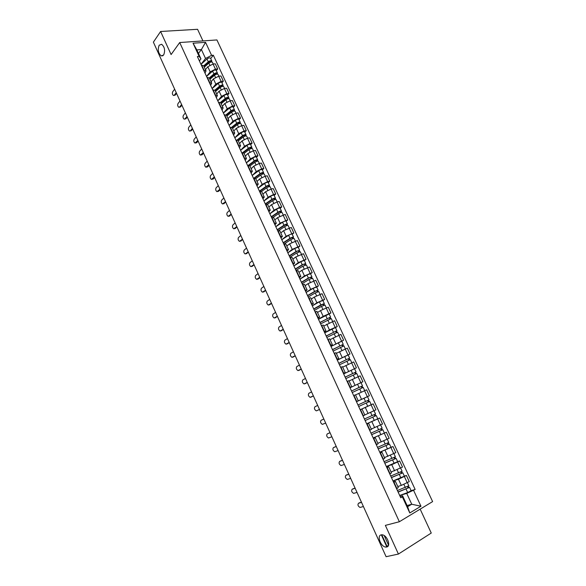 <?xml version="1.0" encoding="UTF-8"?>
<svg xmlns="http://www.w3.org/2000/svg" width="586" height="586" viewBox="0 0 586 586"><rect width="100%" height="100%" fill="white"/><g stroke="black" fill="none" stroke-linecap="round" stroke-linejoin="round"><path stroke-width="0.88" d="M163.648 55.018L161.238 55.897C158.183 53.223 157.502 49.656 159.194 45.195L161.648 44.28C164.703 46.997 165.377 50.579 163.648 55.018M386.687 547.031L385.713 547.075C380.753 546.767 376.622 535.641 381.164 534.857L382.211 534.806C387.178 535.121 391.287 546.35 386.687 547.031M202.954 40.91L197.563 29.3L160.608 31.49L153.386 42.163L386.101 556.7L398.414 554.063L431.252 533.048L420.162 509.139M399.352 521.738L432.615 501.601L216.908 39.936L179.712 42.536L399.352 521.738L385.368 525.386L398.414 554.063M160.608 31.49L171.097 54.557L179.712 42.536M397.784 486.497L401.322 485.398L409.262 481.619L406.406 475.458L398.465 479.223L393.008 480.981M394.048 482.373L396.927 488.621L398.282 487.581L395.411 481.362L393.733 482.549M404.355 476.125L406.406 475.458M393.404 481.839L395.411 481.362M391.096 472.008L402.516 467.086L399.674 460.962L391.756 464.698L386.364 466.566M389.815 474.052L391.507 472.902L388.657 466.72L386.95 467.833M397.652 461.673L399.674 460.962M386.687 467.262L388.65 466.712M384.453 457.607L395.806 452.641L392.986 446.561L379.765 452.238M383.054 459.387L384.775 458.303L381.94 452.158L380.211 453.212M390.987 447.301L392.986 446.561M380.006 452.766L381.94 452.158M377.845 443.287L389.148 438.291L386.335 432.241L373.194 437.998M376.337 444.818L378.08 443.8L375.267 437.698L373.509 438.68M373.179 437.954L386.335 432.241M373.37 438.365L375.26 437.691M371.275 429.055L382.519 424.022L379.728 418.008L366.675 423.839M369.663 430.329L371.429 429.384L368.631 423.312L366.851 424.235M377.662 418.887L379.728 418.008M366.77 424.052L368.631 423.312M366.66 414.075L375.934 409.841L373.165 403.864L360.185 409.768M363.027 415.935L364.822 415.056L362.031 409.021L360.236 409.878M368.111 406.135L373.165 403.864M360.214 409.826L362.031 409.021M356.464 401.688L369.392 395.748L366.638 389.807L355.534 394.927M356.435 401.63L358.251 400.817L356.449 401.659M357.973 404.963L369.012 399.908L367.503 396.671L356.478 401.732L369.392 395.748M358.251 400.817L355.482 394.817L353.658 395.601M350.032 387.749L362.888 381.735L360.148 375.831L349.102 380.988M349.879 387.412L351.717 386.657L349.952 387.566M360.808 382.753L362.888 381.735M351.717 386.657L348.963 380.695L347.117 381.42M343.645 373.89L356.42 367.803L353.695 361.936L343.044 366.953M343.367 373.275L345.227 372.593L343.491 373.553M343.667 373.927L356.42 367.803M345.22 372.586L342.488 366.668L340.62 367.327M337.302 360.112L349.989 353.959L347.286 348.128L336.349 353.351M336.891 359.233L338.774 358.603L337.075 359.628M348.157 354.955L349.989 353.959M338.774 358.603L336.056 352.713L334.166 353.314M330.987 346.421L343.601 340.195L340.913 334.401L330.028 339.66M330.453 345.264L332.357 344.707L330.694 345.791M341.792 341.228L343.601 340.195M332.357 344.707L329.654 338.847L327.742 339.382M324.71 332.804L329.471 329.955L337.25 326.519L334.577 320.754L323.75 326.043M324.058 331.39L325.984 330.885L324.351 332.035M335.463 327.581L337.25 326.519M325.984 330.885L323.296 325.069L321.362 325.538M318.476 319.267L323.172 316.33L330.936 312.917L328.277 307.189L320.513 310.587L317.502 312.506M317.7 317.59L319.648 317.151L318.052 318.352M329.171 314.015L330.936 312.917M319.648 317.151L316.975 311.364L315.019 311.781M312.272 305.819L316.909 302.779L324.659 299.395L322.014 293.696L314.272 297.073L311.298 299.058M311.378 303.878L313.349 303.497L311.781 304.757M322.915 300.53L324.659 299.395M313.349 303.497L310.69 297.747L308.712 298.098M307.54 295.549L314.579 291.447L318.095 290.129L316.66 287.037L313.151 288.349L306.119 292.465L310.683 289.308L318.418 285.953L315.788 280.291L308.06 283.639L305.123 285.682M305.094 290.246L307.086 289.924L305.555 291.242M316.696 287.125L318.418 285.953M307.086 289.924L304.442 284.203L302.449 284.503M299.973 279.141L304.493 275.918L312.213 272.593L309.598 266.96L301.885 270.278L298.992 272.38M298.845 276.695L300.86 276.431L299.358 277.808M310.521 273.794L312.213 272.593M300.86 276.431L298.237 270.747L296.216 270.981M295.3 268.989L302.222 264.733L305.738 263.48L304.317 260.426L300.801 261.671L293.894 265.949L298.34 262.609L306.046 259.305L303.445 253.709L295.747 256.998L292.89 259.159M292.641 263.224L294.67 263.019L293.205 264.447M304.376 260.543L306.046 259.305M294.67 263.019L292.062 257.364L290.019 257.547M289.228 255.826L296.091 251.497L299.607 250.281L298.201 247.241L294.685 248.449L287.836 252.8L292.224 249.372L299.915 246.098L297.329 240.538L289.645 243.798L286.825 246.017M286.466 249.826L288.517 249.68L287.081 251.167M298.267 247.373L299.915 246.098M288.517 249.68L285.924 244.069L283.866 244.186M283.199 242.736L289.997 238.334C291.762 237.337 292.934 236.942 293.52 237.147L292.121 234.129C291.528 233.909 290.356 234.305 288.598 235.308L281.807 239.725L286.136 236.217L293.82 232.972L291.249 227.441L283.573 230.672L280.797 232.95M280.328 236.517L282.401 236.429L280.994 237.967M292.187 234.275L293.82 232.972M282.401 236.429L279.822 230.84L277.742 230.906M275.808 226.716L280.093 223.134L287.755 219.918L285.206 214.417L277.544 217.626L274.797 219.955M274.226 223.281L276.321 223.251L274.944 224.841M286.151 221.252L287.755 219.918M276.321 223.251L273.757 217.692L271.655 217.706M269.853 213.795L274.08 210.132L279.566 207.444L281.734 206.939L279.192 201.467L277.024 201.965L271.545 204.653L268.842 207.041M268.161 210.125L270.271 210.147L268.93 211.795M280.145 208.308L281.734 206.939M270.271 210.147L267.729 204.624L265.605 204.58M263.934 200.954L268.102 197.204L273.567 194.515L275.742 194.032L273.215 188.597L271.047 189.066L265.583 191.754L262.916 194.193M262.132 197.043L264.264 197.116L262.953 198.815M274.175 195.431L275.742 194.032M264.264 197.116L261.73 191.629L259.591 191.534M259.408 191.131L265.978 186.443C267.699 185.403 268.871 185.051 269.516 185.381L268.146 182.429C267.502 182.092 266.322 182.444 264.608 183.491L258.052 188.194L262.162 184.348L267.604 181.653L269.787 181.206L267.275 175.8L265.092 176.239L259.657 178.928L257.02 181.426M256.141 184.041L258.287 184.165L257.005 185.923M268.242 182.634L269.787 181.206M258.287 184.165L255.767 178.708L253.613 178.554M252.192 175.485L256.25 171.559L261.678 168.871L263.861 168.446L261.363 163.069L259.18 163.487L253.76 166.175L251.16 168.724M250.178 171.105L252.346 171.295L251.094 173.097M262.338 169.911L263.861 168.446M252.346 171.295L249.841 165.867L247.666 165.662M247.937 165.611L254.178 160.945C255.87 159.883 257.049 159.553 257.715 159.941L256.36 157.026C255.694 156.63 254.514 156.96 252.822 158.022L246.376 162.864L250.376 158.85L255.782 156.162L257.972 155.766L255.489 150.419L253.299 150.807L247.9 153.495L245.336 156.103M244.252 158.249L246.442 158.491L245.219 160.344M256.47 157.253L257.972 155.766M246.442 158.491L243.952 153.093L241.754 152.836M242.553 152.712L248.325 148.302C250.01 147.233 251.189 146.91 251.863 147.328L250.522 144.427C249.841 144.002 248.662 144.324 246.977 145.394L240.59 150.302L244.538 146.214L249.922 143.519L252.119 143.152L249.651 137.842L247.453 138.193L242.077 140.889L239.542 143.548M238.363 145.475L240.568 145.76L239.374 147.665M250.632 144.676L252.119 143.152M240.568 145.76L238.092 140.398L235.88 140.083M237.096 139.966L242.509 135.732C244.179 134.655 245.366 134.341 246.047 134.787L244.714 131.909C244.025 131.454 242.838 131.762 241.168 132.846L234.832 137.82L238.729 133.652L244.098 130.956L246.296 130.612L243.842 125.331L241.637 125.66L236.283 128.356L233.785 131.059M232.503 132.766L234.73 133.103L233.565 135.058M244.831 132.165L246.296 130.612M234.73 133.103L232.268 127.77L230.034 127.411M231.58 127.338L236.722 123.236C238.385 122.152 239.564 121.844 240.267 122.32L238.934 119.456C238.238 118.973 237.052 119.273 235.389 120.364L229.111 125.404L232.95 121.156L238.297 118.46L240.509 118.145L238.07 112.886L235.858 113.193L230.518 115.889L228.057 118.65M226.679 120.13L228.921 120.518L227.786 122.525M239.059 119.727L240.509 118.145M228.921 120.518L226.474 115.222L224.226 114.805M226.035 114.834L230.965 110.805C232.62 109.714 233.807 109.421 234.517 109.919L233.191 107.07C232.481 106.564 231.294 106.857 229.646 107.949L223.42 113.054L227.207 108.732L232.539 106.037L234.752 105.744L232.327 100.521L230.108 100.799L224.79 103.495L222.358 106.308M220.893 107.568L223.149 108.007L222.043 110.058M233.323 107.355L234.752 105.744M223.149 108.007L220.717 102.74L218.453 102.272M220.461 102.44L225.251 98.448C226.892 97.349 228.079 97.064 228.796 97.591L227.485 94.756C226.76 94.221 225.573 94.507 223.933 95.606L217.765 100.777L221.501 96.382L226.811 93.679L229.023 93.416L226.614 88.222L224.394 88.471L219.091 91.174L216.695 94.031M215.135 95.079L217.406 95.569L216.329 97.664M227.617 95.057L229.023 93.416M217.406 95.569L214.989 90.325L212.711 89.812M214.879 90.149L219.56 86.164C221.193 85.051 222.38 84.772 223.112 85.336L221.801 82.516C221.069 81.945 219.882 82.223 218.248 83.337L212.132 88.567L215.816 84.098L221.112 81.395L223.332 81.154L220.937 75.99L218.71 76.217L213.429 78.92L211.063 81.828M209.407 82.655L211.7 83.197L210.645 85.344M221.948 82.824L223.332 81.154M211.7 83.197L209.297 77.982L206.997 77.425M206.558 76.414L210.176 71.88L215.443 69.177L217.67 68.965L215.289 63.83L213.055 64.028L207.796 66.731L205.466 69.69M203.716 70.305L206.023 70.899L204.997 73.089M216.307 70.657L217.67 68.965M206.023 70.899L203.635 65.713L201.32 65.105M407.094 505.55L411.746 504.238L406.728 493.39L399.696 495.485M400.165 496.503L402.589 495.785L407.622 506.692L411.746 504.238L420.96 506.223L409.782 512.962L402.355 496.869L402.589 495.785M198.449 53.451L201.401 49.546L196.808 49.905L200.947 58.871L199.137 56.395L197.372 56.542L400.758 497.792L402.355 496.869M199.137 56.395L193.058 43.218L205.547 42.324L211.597 55.355L205.532 58.475L201.401 49.546L205.547 42.324M406.728 493.39L415.137 489.449L213.319 55.209L211.597 55.355M413.584 490.35L420.96 506.223M200.998 64.335L205.532 58.475M200.947 58.871L199.379 60.9M411.101 490.665L415.137 489.449M210.696 58.563L213.319 55.209M388.533 545.134L384.196 535.582M409.782 512.962L407.622 506.692M196.808 49.905L193.058 43.218M359.108 502.942L361.437 502.158M361.525 502.356L358.529 503.271C357.46 504.773 357.958 506.165 360.016 507.447L363.408 506.524M398.062 491.94L409.57 487.362L411.13 490.724L407.68 492.562L399.681 495.456M398.136 492.101L409.57 487.362M407.497 486.658L408.164 488.094M397.403 490.519L408.83 485.772L407.395 482.681M408.361 486.182L408.947 487.449M352.823 488.9L355.079 488.101M355.153 488.263L352.193 489.237C351.146 490.738 351.629 492.13 353.644 493.397L357.028 492.408M346.575 474.938L348.758 474.125M348.817 474.257L345.894 475.29C344.861 476.792 345.33 478.176 347.315 479.429L350.677 478.374M340.363 461.057L342.473 460.23M342.517 460.325L339.638 461.424C338.613 462.925 339.074 464.302 341.015 465.548L344.37 464.427M391.397 477.48L402.824 472.821L404.377 476.169L392.994 480.945M391.455 477.612L402.824 472.821M400.743 472.089L401.417 473.539M390.73 476.037L402.091 471.239L400.641 468.111M401.608 471.627L402.216 472.931M384.775 463.108L396.121 458.369L397.667 461.695L386.35 466.529M384.819 463.218L396.121 458.369M394.034 457.607L394.715 459.08M384.101 461.651L395.396 456.802L393.931 453.637M394.905 457.161L395.528 458.508M378.19 448.825L389.463 444.012L390.994 447.316L379.743 452.202M378.226 448.905L389.463 444.012M387.368 443.214L388.049 444.701M377.509 447.352L388.738 442.452L387.258 439.251M388.232 442.774L388.884 444.173M334.196 447.257L336.225 446.422M336.254 446.481L333.412 447.638C332.409 449.14 332.855 450.509 334.76 451.74L338.093 450.561M328.057 433.537L330.013 432.688M330.028 432.717L327.222 433.933C326.234 435.435 326.673 436.797 328.534 438.013L331.859 436.768M371.641 434.629L382.841 429.736L384.365 433.017M371.671 434.68L382.841 429.736M380.732 428.908L381.427 430.41M370.96 433.135L382.123 428.183L380.622 424.953M371.29 429.077L372.528 428.542M381.611 428.483L382.277 429.926M376.263 415.547L365.151 420.543L376.263 415.547L377.772 418.814L366.653 423.795M374.146 414.69L374.85 416.207M372.681 411.372L371.209 412.053M364.441 419.005L375.545 414.002L374.022 410.742M364.77 414.947L374.036 410.742M375.018 414.28L375.707 415.76M323.838 419.034L321.069 420.308C320.095 421.81 320.52 423.165 322.351 424.374L325.662 423.063M319.509 409.46L316.748 410.749L319.495 409.431M317.685 405.431L314.953 406.757C313.993 408.266 314.411 409.614 316.206 410.808L316.748 410.749M313.393 395.938L311.459 396.912M311.569 391.902L308.866 393.294C307.928 394.796 308.331 396.136 310.089 397.323L313.371 395.887M307.313 382.497L305.35 383.53M305.489 378.453L302.823 379.896C301.893 381.405 302.288 382.739 304.017 383.911L307.276 382.416M301.27 369.136L299.285 370.22M299.439 365.085L296.809 366.58C295.893 368.089 296.282 369.422 297.974 370.579L301.219 369.019M295.263 355.849L293.242 356.984M293.425 351.79L290.824 353.343C289.931 354.845 290.312 356.171 291.967 357.321L295.197 355.702M289.286 342.642L287.243 343.828M287.448 338.569L284.884 340.18C283.998 341.682 284.371 343.008 285.997 344.143L289.206 342.458M283.346 329.5L281.273 330.738M281.5 325.428L278.973 327.091C278.101 328.592 278.467 329.911 280.064 331.039L283.25 329.295M358.669 406.479L369.722 401.439L371.224 404.684L360.163 409.724M358.676 406.486L369.722 401.439M367.598 400.56L368.308 402.091M368.477 400.157L369.18 401.681M363.488 391.214L364.485 390.767M352.23 392.517L363.217 387.419L364.712 390.65M350.054 387.786L357.533 384.226L359.028 387.456L351.534 391.001L361.357 386.43L361.789 388.035M359.028 387.456L362.507 385.896L361.987 386.167L362.675 387.646M357.533 384.226L361.013 382.68L362.507 385.896M361.093 386.533L361.987 386.167M345.835 378.629L356.757 373.487L358.222 376.652M349.088 380.966L350.618 380.226M345.161 377.164L354.904 372.498L355.314 374.058M345.139 377.12L356.054 371.971L355.541 372.264L356.2 373.685M354.633 372.593L355.541 372.264M339.47 364.822L350.325 359.636L351.768 362.734M338.811 363.393L348.487 358.654L348.882 360.17M338.774 363.32L349.63 358.127L349.131 358.442L349.761 359.804M337.316 360.148L348.157 354.948L349.63 358.127M348.216 358.735L349.131 358.442M333.141 351.095L343.945 345.865L345.344 348.89M332.504 349.703L342.107 344.89L342.48 346.363M332.452 349.608L343.25 344.37L342.766 344.707L343.367 346.004M331.002 346.451L341.777 341.206L343.25 344.37M341.828 344.956L342.766 344.707M326.856 337.455L337.595 332.174L338.964 335.133M326.226 336.093L335.763 331.207L336.122 332.636M326.175 335.976L336.906 330.687L336.43 331.053L337.009 332.291M324.725 332.841L335.448 327.545L336.906 330.687M335.485 331.266L336.43 331.053M320.601 323.89L331.28 318.564L332.621 321.458M319.993 322.564L329.464 317.612L329.801 318.996M319.927 322.417L330.599 317.085L330.138 317.473L330.687 318.659M318.491 319.304L329.149 313.957L330.599 317.085M329.178 317.656L330.138 317.473M314.389 310.412L321.502 306.39L325.01 305.035L326.321 307.862M313.788 309.108L323.194 304.09L323.509 305.431M313.715 308.947L320.82 304.918L324.329 303.57L323.882 303.98L324.402 305.108M312.287 305.848L319.377 301.805L322.886 300.457L324.329 303.57M322.908 304.119L323.882 303.98M277.434 316.44L275.339 317.729M275.588 312.36L273.091 314.074C272.241 315.583 272.6 316.894 274.16 318.008L277.332 316.206M271.56 303.453L269.443 304.786M269.714 299.365L267.253 301.131C266.41 302.64 266.762 303.944 268.293 305.05L271.443 303.189M265.722 290.539L263.575 291.916M263.868 286.444L261.437 288.261C260.616 289.77 260.953 291.074 262.455 292.165L265.59 290.246M259.913 277.698L257.737 279.112M258.06 273.596L255.657 275.464C254.851 276.973 255.181 278.269 256.661 279.354L259.766 277.376M254.141 264.923L251.943 266.381M252.28 260.821L249.914 262.733C249.116 264.249 249.438 265.546 250.889 266.615L253.98 264.579M248.398 252.229L246.179 253.723M246.53 248.112L244.201 250.083C243.417 251.592 243.732 252.888 245.153 253.95L248.222 251.855M242.685 239.601L240.443 241.132M240.817 235.477L238.517 237.491C237.748 239.015 238.055 240.297 239.454 241.351L242.501 239.198M237.008 227.046L234.744 228.613M235.14 222.914L232.862 224.98C232.107 226.496 232.415 227.778 233.785 228.826L236.81 226.614M231.353 214.557L229.075 216.153M229.485 210.418L227.243 212.535C226.496 214.051 226.797 215.333 228.144 216.366L231.148 214.095M225.742 202.133L223.281 203.818M223.867 197.995L221.655 200.156C220.922 201.679 221.215 202.954 222.534 203.979L225.522 201.65M220.153 189.783L218.659 191.278L217.684 191.512M218.278 185.637L216.095 187.85C215.377 189.373 215.67 190.64 216.959 191.659L219.926 189.278M214.601 177.507L213.128 179.023L212.125 179.272M212.718 173.353L210.564 175.602C209.861 177.133 210.147 178.4 211.414 179.411L214.359 176.972M209.07 165.289L207.62 166.842L206.602 167.098M207.195 161.128L205.071 163.428C204.375 164.959 204.653 166.226 205.906 167.222L208.821 164.725M203.576 153.144L202.148 154.726L201.101 154.99M201.694 148.976L199.599 151.32C198.925 152.851 199.196 154.111 200.419 155.107L203.313 152.558M198.112 141.058L196.706 142.676L195.629 142.947M196.229 136.89L194.164 139.278C193.497 140.816 193.768 142.068 194.97 143.05L197.841 140.45M308.207 297.007L315.261 292.912L318.769 291.586L320.051 294.348M307.628 295.74L315.283 291.279L316.967 290.649L317.26 291.945M318.095 290.129L317.663 290.561L318.154 291.63M316.667 290.671L317.663 290.561M302.068 283.675L309.056 279.507L312.572 278.218L313.818 280.914M301.497 282.445L309.086 277.903L310.77 277.288L311.049 278.54M301.402 282.232L308.382 278.05L311.899 276.768L311.474 277.222L311.95 278.24M299.988 279.17L306.954 274.973L310.47 273.691L311.899 276.768M310.47 277.295L311.474 277.222M295.959 270.432L302.889 266.183L306.405 264.931L307.621 267.553M295.403 269.223L302.925 264.601L304.61 264L304.874 265.216M305.738 263.48L305.328 263.964L305.775 264.923M304.31 264L305.328 263.964M289.887 257.254L296.758 252.932L300.274 251.716L301.468 254.28M289.345 256.082L296.802 251.379L298.494 250.793L298.735 251.965M299.607 250.281L299.212 250.779L299.636 251.687M298.186 250.779L299.212 250.779M283.851 244.164L290.663 239.769C292.421 238.766 293.601 238.37 294.187 238.575L295.344 241.073M283.324 243.014L290.715 238.231L292.407 237.667L292.634 238.795M293.52 237.147L293.139 237.667L293.535 238.524M292.092 237.638L293.139 237.667M278.467 230.73L284.598 226.672C286.349 225.661 287.528 225.273 288.122 225.515L289.257 227.954M277.339 230.027L284.664 225.163L286.356 224.606L286.561 225.698M277.2 229.727L283.939 225.251C285.69 224.24 286.869 223.852 287.47 224.094L287.096 224.636L287.47 225.442M275.823 226.731L282.547 222.24C284.298 221.23 285.47 220.849 286.078 221.09L287.47 224.094M286.041 224.57L287.096 224.636M272.959 217.465L278.577 213.656C280.313 212.637 281.492 212.257 282.1 212.528L283.206 214.901M271.384 217.106L278.65 212.169L280.342 211.627L280.526 212.681M271.237 216.791L277.918 212.242C279.661 211.216 280.833 210.843 281.448 211.114L281.434 212.432M269.86 213.809L276.533 209.246C278.269 208.228 279.449 207.854 280.064 208.133L281.448 211.114M280.02 211.583L281.09 211.678M267.311 204.375L272.585 200.712C274.314 199.68 275.486 199.313 276.116 199.614L277.185 201.928M265.465 204.265L272.666 199.247L274.358 198.727L274.526 199.738M265.304 203.921L271.933 199.306C273.662 198.273 274.841 197.914 275.464 198.215L275.435 199.496M263.942 200.969L270.556 196.332C272.285 195.299 273.457 194.94 274.087 195.248L275.464 198.215M274.036 198.669L275.112 198.793M261.561 191.446L266.63 187.842C268.344 186.802 269.523 186.451 270.161 186.78L271.208 189.029M259.576 191.497L266.718 186.407L268.41 185.894L268.564 186.868M269.516 185.381L269.472 186.634M268.08 185.828L269.172 185.989M255.745 178.664L260.704 175.046C262.411 173.998 263.59 173.654 264.242 174.013L265.26 176.203M254.214 178.444L260.799 173.632L262.499 173.134L262.638 174.071M253.548 178.415L260.059 173.661C261.766 172.606 262.946 172.262 263.597 172.628L263.546 173.852M252.2 175.492L258.697 170.716C260.404 169.669 261.583 169.325 262.235 169.691L263.597 172.628M262.169 173.053L263.268 173.251M249.9 165.992L254.815 162.329C256.514 161.267 257.694 160.938 258.353 161.318L259.342 163.457M248.801 165.501L254.925 160.93L256.617 160.454L256.741 161.348M257.715 159.941L257.65 161.135M256.28 160.359L257.401 160.586M244.091 153.393L248.962 149.679C250.647 148.61 251.826 148.287 252.5 148.705L253.46 150.778M243.3 152.719L249.072 148.302L250.771 147.84L250.874 148.698M251.863 147.328L251.79 148.492M250.434 147.738L251.562 147.994M238.304 140.867L243.139 137.102C244.816 136.025 245.995 135.71 246.684 136.157L247.614 138.171M237.726 140.076L243.263 135.747L244.963 135.3L245.051 136.113M246.047 134.787L245.966 135.923M244.618 135.19L244.816 135.622L245.754 135.476M232.561 128.415L237.352 124.598C239.015 123.507 240.194 123.207 240.897 123.675L241.806 125.638M232.1 127.558L237.477 123.265L239.183 122.826L239.249 123.609M240.267 122.32L240.172 123.426M238.832 122.708L239.044 123.163L239.982 123.023M226.848 116.028L231.595 112.16C233.25 111.069 234.429 110.769 235.14 111.267L236.019 113.171M226.445 115.164L231.734 110.849L233.433 110.424L233.484 111.172M234.517 109.919L234.407 111.003M233.082 110.293L233.301 110.776L234.239 110.644M192.677 129.045L191.285 130.685L190.194 130.971M190.794 124.869L188.751 127.301C188.099 128.839 188.362 130.092 189.549 131.066L190.347 130.825L192.391 128.407M221.164 103.707L225.866 99.796C227.515 98.69 228.701 98.404 229.419 98.931L230.276 100.777M220.775 102.872L226.013 98.507L227.72 98.096L227.756 98.807M228.796 97.591L228.679 98.646M227.361 97.957L227.595 98.448L228.533 98.338M187.278 117.09L185.901 118.768L184.788 119.061M185.381 112.915L183.374 115.391C182.729 116.929 182.993 118.182 184.158 119.148L184.956 118.892L186.978 116.431M215.509 91.46L220.175 87.497C221.816 86.384 222.995 86.113 223.727 86.662L224.563 88.457M215.135 90.647L220.329 86.23L222.035 85.834L222.057 86.508M223.112 85.336L222.98 86.354M221.676 85.688L221.911 86.201L222.856 86.091M181.902 105.202L180.547 106.908L179.404 107.209M180.005 101.019L178.027 103.539C177.397 105.084 177.646 106.33 178.796 107.289L179.602 107.026L181.587 104.52M209.891 79.286L214.52 75.272C216.146 74.151 217.325 73.88 218.073 74.466L218.878 76.202M209.532 78.495L214.681 74.026L216.38 73.646L216.388 74.283M209.283 77.96L213.905 73.946C215.531 72.825 216.71 72.554 217.457 73.14L217.311 74.136M206.536 76.429L212.601 71.133C214.227 70.012 215.406 69.749 216.153 70.335L217.457 73.14M216.022 73.484L216.271 74.012L217.216 73.917M176.554 93.379L175.214 95.115L174.057 95.43M174.657 89.197L172.702 91.753C172.086 93.299 172.335 94.544 173.456 95.496L174.269 95.225L176.232 92.676M204.302 67.17L208.887 63.112C210.506 61.984 211.693 61.728 212.447 62.336L213.223 64.013M203.95 66.408L209.055 61.889L210.762 61.515L210.755 62.123M203.694 65.852L208.279 61.794C209.891 60.666 211.077 60.402 211.832 61.017L211.678 61.984M200.976 64.35L206.983 58.996C208.601 57.867 209.781 57.611 210.542 58.226L211.832 61.017M210.396 61.347L210.652 61.896L211.605 61.816M207.796 66.731L210.176 71.88M213.429 78.92L215.816 84.098M219.091 91.174L221.501 96.382M224.79 103.495L227.207 108.732M230.518 115.889L232.95 121.156M236.283 128.356L238.729 133.652M242.077 140.889L244.538 146.214M247.9 153.495L250.376 158.85M253.76 166.175L256.25 171.559M259.657 178.928L262.162 184.348M265.583 191.754L268.102 197.204M271.545 204.653L274.08 210.132M277.544 217.626L280.093 223.134M283.573 230.672L286.136 236.217M289.645 243.798L292.224 249.372M295.747 256.998L298.34 262.609M301.885 270.278L304.493 275.918M308.06 283.639L310.683 289.308M314.272 297.073L316.909 302.779M320.513 310.587L323.172 316.33M326.798 324.183L329.471 329.955M333.119 337.858L335.807 343.667M339.484 351.615L342.18 357.46M345.879 365.452L348.597 371.334M352.311 379.376L355.05 385.295M358.786 393.382L361.54 399.337M365.305 407.475L368.067 413.46M371.854 421.649L374.637 427.677M378.446 435.911L381.252 441.976M385.083 450.26L387.895 456.362M391.756 464.698L394.59 470.829M398.465 479.223L401.322 485.398M207.341 77.389L209.759 82.619M213.055 89.775L215.48 95.035M218.798 102.228L221.237 107.524M224.57 114.761L227.024 120.079M230.379 127.36L232.847 132.714M236.224 140.032L238.707 145.416M242.099 152.778L244.596 158.191M248.01 165.596L250.522 171.039M253.95 178.488L256.478 183.967M259.935 191.461L262.469 196.969M265.949 204.499L268.498 210.044M271.992 217.626L274.563 223.2M278.079 230.818L280.665 236.429M284.203 244.098L286.803 249.739M290.356 257.452L292.971 263.121M296.545 270.886L299.182 276.592M302.779 284.393L305.423 290.136M309.042 297.988L311.708 303.768M315.349 311.664L318.03 317.473M321.692 325.42L324.388 331.266M328.072 339.257L330.782 345.139M334.489 353.182L337.214 359.101M340.949 367.188L343.689 373.143M347.447 381.281L350.208 387.273M353.981 395.462L356.757 401.483M360.558 409.724L363.349 415.789M367.173 424.074L369.986 430.175M373.831 438.518L376.659 444.649M380.526 453.044L383.376 459.219M387.265 467.665L390.13 473.876M201.665 65.068L204.067 70.276M218.71 76.217L221.112 81.395M224.394 88.471L226.811 93.679M230.108 100.799L232.539 106.037M235.858 113.193L238.297 118.46M241.637 125.66L244.098 130.956M247.453 138.193L249.922 143.519M253.299 150.807L255.782 156.162M259.18 163.487L261.678 168.871M265.092 176.239L267.604 181.653M271.047 189.066L273.567 194.515M277.024 201.965L279.566 207.444M283.045 214.945L285.602 220.453M289.096 227.991L291.667 233.536M295.183 241.117L297.769 246.699M301.307 254.324L303.907 259.935M307.467 267.604L310.082 273.244M313.664 280.965L316.294 286.642M319.89 294.399L322.542 300.113M326.16 307.921L328.827 313.664M332.467 321.516L335.148 327.296M338.811 335.192L341.506 341.008M345.191 348.956L347.901 354.801M351.615 362.793L354.34 368.675M358.068 376.725L360.815 382.636M364.565 390.73L367.327 396.685M371.099 404.823L373.875 410.815M377.677 419.005L380.468 425.026M384.291 433.266L387.104 439.332M390.95 447.623L393.777 453.718M397.645 462.061L400.487 468.199M404.384 476.586L407.248 482.761M213.055 64.028L215.443 69.177M381.764 534.776L387.236 546.833M358.529 503.271L359.401 502.781M406.113 489.185L407.68 492.562M403.901 484.402L405.373 487.589M352.193 489.237L353.065 488.768M345.894 475.29L346.773 474.828M339.638 461.424L340.51 460.977M399.366 474.609L400.919 477.964M397.147 469.818L398.634 473.027M392.657 460.12L394.202 463.453M390.437 455.322L391.931 458.545M385.991 445.719L387.529 449.037M383.771 440.906L385.273 444.159M333.412 447.638L334.291 447.206M327.222 433.933L328.101 433.515M379.369 431.406L380.893 434.702M377.135 426.586L378.651 429.853M372.784 417.181L374.3 420.455M370.557 412.368L372.066 415.635M310.661 397.257L311.547 396.868M304.603 383.837L305.496 383.471M298.574 370.499L299.475 370.147M292.59 357.24L293.483 356.896M286.635 344.055L287.536 343.718M280.709 330.944L281.617 330.621M366.235 403.036L367.744 406.296M364.023 398.253L365.525 401.505M359.731 388.987L361.232 392.217M353.263 375.011L354.75 378.212M351.08 370.286L352.56 373.494M346.839 361.123L348.289 364.265M344.663 356.427L346.136 359.614M340.444 347.322L341.872 350.406M338.283 342.649L339.755 345.821M334.093 333.595L335.5 336.628M331.947 328.951L333.405 332.108M327.779 319.956L329.156 322.93M325.64 315.334L327.091 318.469M321.502 306.39L322.857 309.313M319.377 301.805L320.82 304.918M274.827 317.905L275.735 317.597M268.967 304.94L269.882 304.639M263.151 292.048L264.059 291.762M257.357 279.229L258.272 278.958M251.606 266.484L252.522 266.22M245.878 253.804L246.801 253.555M240.187 241.198L241.11 240.963M234.525 228.665L235.447 228.437M228.899 216.197L229.822 215.985M223.295 203.796L224.226 203.598M217.728 191.468L218.659 191.278M212.191 179.206L213.128 179.023M206.69 167.01L207.62 166.842M201.21 154.887L202.148 154.726M195.761 142.823L196.706 142.676M315.261 292.912L316.587 295.784M313.151 288.349L314.579 291.447M309.056 279.507L310.36 282.327M306.954 274.973L308.382 278.05M302.889 266.183L304.171 268.945M300.801 261.671L302.222 264.733M296.758 252.932L298.01 255.65M294.685 248.449L296.091 251.497M290.663 239.769L291.894 242.428M288.598 235.308L289.997 238.334M284.598 226.672L285.807 229.287M282.547 222.24L283.939 225.251M278.577 213.656L279.756 216.212M276.533 209.246L277.918 212.242M272.585 200.712L273.743 203.225M270.556 196.332L271.933 199.306M266.63 187.842L267.765 190.304M264.608 183.491L265.978 186.443M260.704 175.046L261.825 177.463M258.697 170.716L260.059 173.661M254.815 162.329L255.914 164.695M252.822 158.022L254.178 160.945M248.962 149.679L250.032 151.994M246.977 145.394L248.325 148.302M243.139 137.102L244.186 139.373M241.168 132.846L242.509 135.732M237.352 124.598L238.377 126.818M235.389 120.364L236.722 123.236M231.595 112.16L232.605 114.336M229.646 107.949L230.965 110.805M190.347 130.825L191.285 130.685M225.866 99.796L226.855 101.927M223.933 95.606L225.251 98.448M184.956 118.892L185.901 118.768M220.175 87.497L221.142 89.585M218.248 83.337L219.56 86.164M179.602 107.026L180.547 106.908M214.52 75.272L215.465 77.315M212.601 71.133L213.905 73.946M174.269 95.225L175.214 95.115M208.887 63.112L209.817 65.112M206.983 58.996L208.279 61.794M161.238 55.897L162.886 55.765M385.713 547.075L388.452 545.368M386.848 546.987L381.332 534.82M354.567 368.77L356.054 371.971"/></g></svg>
